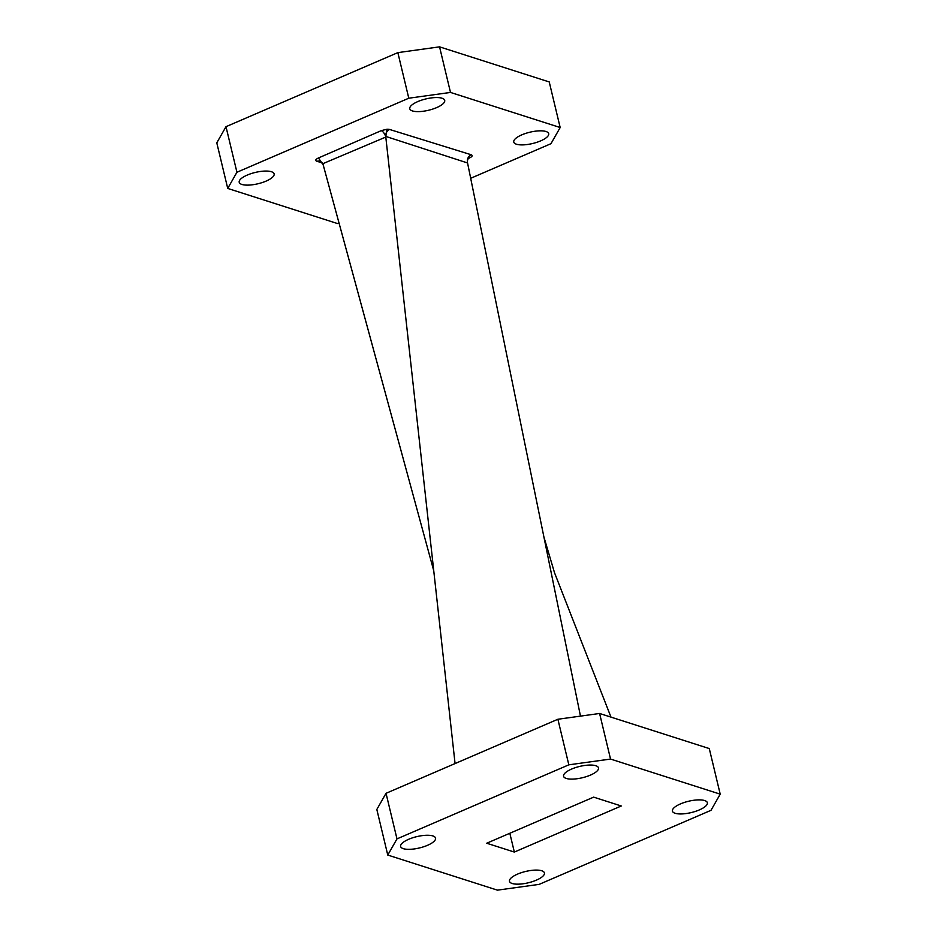 <?xml version="1.0" encoding="UTF-8"?>
<svg xmlns="http://www.w3.org/2000/svg" width="937" height="937" viewBox="0 0 937 937"><rect width="100%" height="100%" fill="white"/><g stroke="black" fill="none" stroke-linecap="round" stroke-linejoin="round"><path stroke-width="1.41" d="M417.82 101.571A17.967 5.821 -13.5 0 1 444.712 100.4A17.967 5.821 -13.5 0 1 436.665 107.603A17.967 5.821 -13.5 0 1 409.774 108.774A17.967 5.821 -13.5 0 1 417.82 101.571M521.815 134.846A17.967 5.821 -13.5 0 1 548.695 133.663A17.967 5.821 -13.5 0 1 540.661 140.878A17.967 5.821 -13.5 0 1 513.769 142.049A17.967 5.821 -13.5 0 1 521.815 134.846M247.239 175.078A17.967 5.821 -13.5 0 1 274.131 173.895A17.967 5.821 -13.5 0 1 266.085 181.11A17.967 5.821 -13.5 0 1 239.204 182.282A17.967 5.821 -13.5 0 1 247.239 175.078M403.32 848.664A17.967 5.821 -13.5 0 1 400.626 846.486A17.967 5.821 -13.5 0 1 412.538 837.83A17.967 5.821 -13.5 0 1 432.859 835.933A17.967 5.821 -13.5 0 1 435.553 838.1A17.967 5.821 -13.5 0 1 423.653 846.767A17.967 5.821 -13.5 0 1 403.32 848.664M566.264 778.448A17.967 5.821 -13.5 0 1 563.57 776.269A17.967 5.821 -13.5 0 1 575.47 767.614A17.967 5.821 -13.5 0 1 595.791 765.716A17.967 5.821 -13.5 0 1 598.497 767.883A17.967 5.821 -13.5 0 1 586.585 776.55A17.967 5.821 -13.5 0 1 566.264 778.448M675.132 813.281A17.967 5.821 -13.5 0 1 672.426 811.102A17.967 5.821 -13.5 0 1 684.338 802.447A17.967 5.821 -13.5 0 1 704.659 800.549A17.967 5.821 -13.5 0 1 707.365 802.716A17.967 5.821 -13.5 0 1 695.453 811.383A17.967 5.821 -13.5 0 1 675.132 813.281M512.188 883.497A17.967 5.821 -13.5 0 1 509.494 881.319A17.967 5.821 -13.5 0 1 521.394 872.663A17.967 5.821 -13.5 0 1 541.727 870.766A17.967 5.821 -13.5 0 1 544.42 872.933A17.967 5.821 -13.5 0 1 532.509 881.6A17.967 5.821 -13.5 0 1 512.188 883.497M497.442 890.15L387.766 855.059L376.826 809.474L386.032 793.311L557.89 719.253L599.598 713.479L709.274 748.569L720.213 794.154L711.007 810.318L539.15 884.376L497.442 890.15M599.598 713.479L610.537 759.064L720.213 794.154M610.537 759.064L568.829 764.826L557.89 719.253M386.032 793.311L396.983 838.884L568.829 764.826M396.983 838.884L387.766 855.059M621.266 805.984L514.343 852.061L486.713 843.23L593.648 797.141L621.266 805.984M514.343 852.061L509.822 833.262M580.471 716.126L543.893 536.924L554.505 572.694L610.983 717.121M433.749 570.785L322.867 163.682L385.798 137.06L386.712 129.283L381.218 130.665C382.975 131.391 384.463 133.3 385.657 136.38L385.646 136.345M455.066 763.561L385.798 137.06M323.23 165.053L318.486 157.943L381.218 130.665M543.893 536.924L467.305 161.738L467.563 162.968L385.657 136.38M322.387 162.956L316.741 161.211C314.996 160.461 315.582 159.36 318.486 157.943M467.563 162.968C466.849 159.267 468.055 156.526 471.159 154.734C472.904 155.495 472.318 156.596 469.414 158.013L468.149 158.564M236.932 172.256L227.726 188.431L216.787 142.846L225.993 126.682L236.932 172.256L408.79 98.209L397.85 52.624L439.558 46.85L549.234 81.941L560.174 127.526L550.968 143.689L470.69 178.288M339.1 223.287L337.402 223.521L227.726 188.431M439.558 46.85L450.498 92.435L560.174 127.526M450.498 92.435L408.79 98.209M225.993 126.682L397.85 52.624M468.652 157.943L469.414 158.013M316.741 161.211L319.927 161L322.96 164.022M385.716 136.369L385.716 136.369A6.196 5.142 107.3 0 1 389.569 129.458A6.102 1.979 166.5 0 0 386.712 129.283M389.569 129.458L471.159 154.734M468.313 158.037L468.863 157.756C469.378 156.35 466.778 160.578 467.458 162.476M319.81 160.965C322.199 162.534 323.288 163.729 323.089 164.525"/></g></svg>
